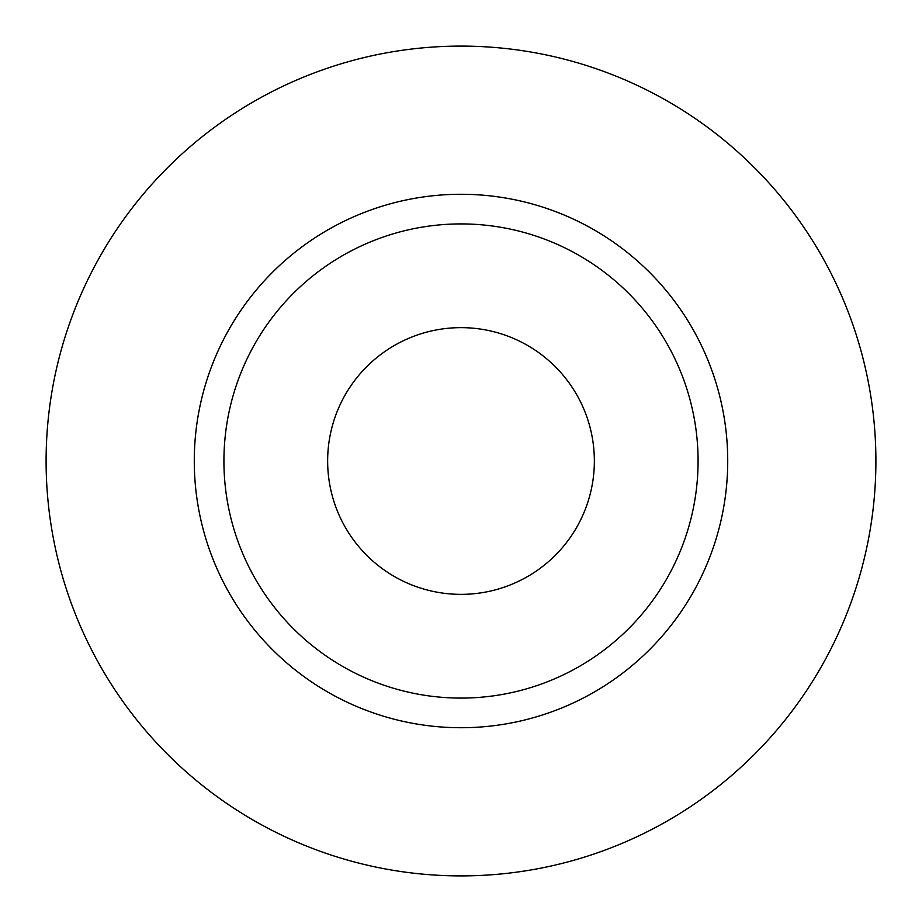 <?xml version="1.0" encoding="UTF-8"?>
<svg xmlns="http://www.w3.org/2000/svg" width="922" height="922" viewBox="0 0 922 922"><rect width="100%" height="100%" fill="white"/><g stroke="black" fill="none" stroke-linecap="round" stroke-linejoin="round"><path stroke-width="1.38" d="M327.644 461A133.356 133.356 0 0 0 461 594.356A133.356 133.356 0 0 0 594.356 461A133.356 133.356 0 0 0 461 327.644A133.356 133.356 0 0 0 327.644 461M698.081 461A237.081 237.081 0 0 0 461 223.919A237.081 237.081 0 0 0 223.919 461A237.081 237.081 0 0 0 461 698.081A237.081 237.081 0 0 0 698.081 461M875.9 461A414.9 414.9 0 0 0 461 46.1A414.9 414.9 0 0 0 46.1 461A414.9 414.9 0 0 0 461 875.9A414.9 414.9 0 0 0 875.9 461M727.723 461A266.723 266.723 0 0 1 461 727.723A266.723 266.723 0 0 1 194.277 461A266.723 266.723 0 0 1 461 194.277A266.723 266.723 0 0 1 727.723 461"/></g></svg>
